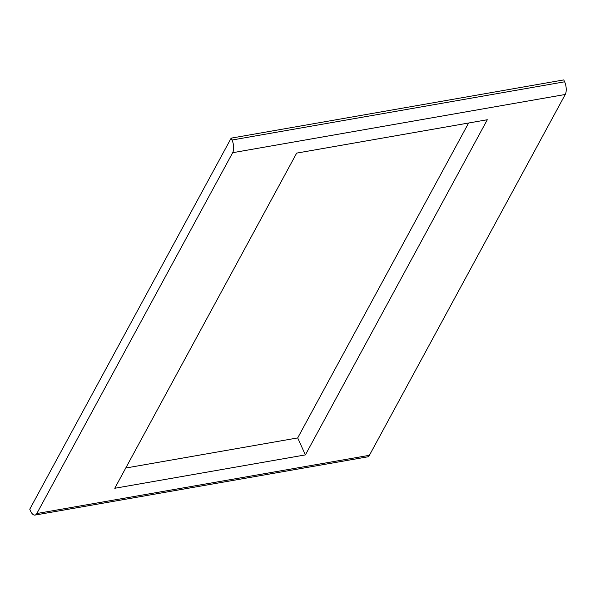 <?xml version="1.0" encoding="UTF-8"?>
<svg xmlns="http://www.w3.org/2000/svg" width="595" height="595" viewBox="0 0 595 595"><rect width="100%" height="100%" fill="white"/><g stroke="black" fill="none" stroke-linecap="round" stroke-linejoin="round"><path stroke-width="0.89" d="M468.615 123.009L297.693 437.927L305.391 454.9L487.305 119.736L296.674 153.108L114.761 488.272L305.391 454.9M125.746 468.027L297.693 437.927M369.406 455.301A9.237 4.18 80.1 0 1 367.576 456.856L34.986 515.084A9.237 4.18 80.1 0 1 30.605 511.12L29.75 509.231L231.165 138.144L563.755 79.916L564.61 81.805A9.237 4.18 80.1 0 1 565.25 94.479L369.406 455.301L36.816 513.53A9.237 4.18 80.1 0 1 34.986 515.084M36.816 513.53L232.66 152.707A9.237 4.18 -99.9 0 0 232.02 140.026L231.165 138.144M232.66 152.707L565.25 94.479M232.02 140.026L564.61 81.805"/></g></svg>
